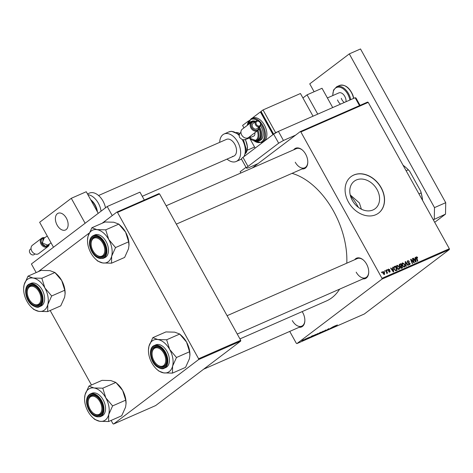 <?xml version="1.0" encoding="UTF-8"?>
<svg xmlns="http://www.w3.org/2000/svg" width="473" height="473" viewBox="0 0 473 473"><rect width="100%" height="100%" fill="white"/><g stroke="black" fill="none" stroke-linecap="round" stroke-linejoin="round"><path stroke-width="0.71" d="M350.215 194.906L359.385 202.923L361.402 209.208M377.052 189.537A17.265 13.356 -127.2 0 1 375.113 208.717A17.265 13.356 -127.2 0 1 352.314 200.386A17.265 13.356 -127.2 0 1 354.259 181.206A17.265 13.356 -127.2 0 1 377.052 189.537M348.441 202.048A22.852 17.684 52.8 0 0 378.619 213.075A22.852 17.684 52.8 0 0 381.191 187.675A22.852 17.684 52.8 0 0 351.013 176.648A22.852 17.684 52.8 0 0 348.441 202.048M378.554 213.122A22.852 17.684 52.8 0 0 381.055 187.775A22.852 17.684 52.8 0 0 350.948 176.701M302.17 311.606A11.098 6.912 66.3 0 1 302.72 312.529A11.098 6.912 66.3 0 1 304.854 320.718A11.098 6.912 66.3 0 1 299.173 327.281M292.308 320.564A10.447 6.504 -113.7 0 0 301.78 326.134A10.447 6.504 -113.7 0 0 304.86 320.493M293.715 149.799A11.098 6.912 66.3 0 1 302.389 150.065A11.098 6.912 66.3 0 1 305.653 154.18A11.098 6.912 66.3 0 1 307.787 162.369A11.098 6.912 66.3 0 1 302.111 168.932M295.247 162.221A10.447 6.504 -113.7 0 0 304.718 167.791A10.447 6.504 -113.7 0 0 307.793 162.144M354.649 259.73A11.098 6.912 66.3 0 1 363.323 259.996A11.098 6.912 66.3 0 1 366.587 264.111A11.098 6.912 66.3 0 1 368.727 272.3A11.098 6.912 66.3 0 1 363.045 278.863M356.181 272.152A10.447 6.504 -113.7 0 0 365.653 277.722A10.447 6.504 -113.7 0 0 368.727 272.081M292.03 173.355A69.212 43.102 66.3 0 1 333.518 211.124A69.212 43.102 66.3 0 1 346.798 263.177M307.734 337.888L307.326 338.171L307.734 337.888M305.44 338.893L305.032 339.176L305.44 338.893M317.992 333.53L316.567 334.648L315.249 335.333L315.142 335.055L317.98 333.571M313.404 335.398L309.531 337.834L311.388 336.285L313.404 335.398M320.416 332.324L317.614 334.275L320.416 332.324M325.921 329.906L324.549 331.242L325.755 330.083L322.184 332.283L325.921 329.906M337.338 324.886L334.05 327.074L337.249 324.927M333.116 326.748L328.499 329.51L333.116 326.748M381.971 279.117L296.943 343.569L364.305 314.007L449.332 249.555L381.971 279.117L381.989 278.301L449.35 248.739L449.332 249.555M335.818 325.56L331.945 328.002L333.802 326.447L335.818 325.56M328.611 328.717L325.998 330.615L328.729 328.664M328.729 328.812L328.28 328.865M323.437 331.141L322.012 332.259L320.588 332.667L323.426 331.183M309.413 337.143L307.314 338.615L309.247 337.214M315.314 334.559L312.215 336.646L315.314 334.559M303.938 339.543L301.928 340.98L303.979 339.525M306.752 338.319L304.003 340.052L306.752 338.319M302.294 340.276L301.88 340.56L302.294 340.276M289.742 331.419L296.299 343.25L296.943 343.569M300.219 131.636L367.586 102.073L368.231 102.393L300.863 131.949L300.219 131.636L252.251 167.998M386.985 269.764L387.322 269.61L387.564 270.213L387.221 270.361L386.985 269.764M384.685 270.769L385.028 270.621L385.27 271.218L384.921 271.372L384.685 270.769M396.752 265.519L397.101 265.258L399.177 266.482L399.703 268.433L399.064 269.462L396.953 268.191C396.244 266.932 396.297 265.956 397.101 265.258L396.912 265.365M392.655 267.275L393.022 267.109L393.702 271.75L393.288 271.934L390.639 268.156L390.982 268.008L391.691 269.042L392.856 268.534L392.655 267.275M399.372 264.419L400.974 263.621L402.624 267.836L401.293 268.333L400.341 267.635L400.259 266.47L399.407 265.844L399.502 264.289M405.172 261.782L405.603 261.587L408.305 265.341L407.963 265.489L405.651 262.279L406.307 266.216L405.94 266.376L405.172 261.782M416.672 257.247L417.801 261.173L417.458 261.327L416.252 258.234L416.435 256.774L417.594 257.353L417.446 257.933L416.672 257.247L416.08 257.679M412.367 258.625L412.71 258.471L414.354 262.686L413.993 262.846L411.191 259.884L412.604 263.455L412.255 263.609L410.611 259.393L410.966 259.234L413.774 262.184L412.367 258.625M300.863 131.949L381.989 278.301M368.231 102.393L449.35 248.739M415.069 257.436L415.436 257.277L416.116 261.912L415.702 262.095L413.047 258.323L413.39 258.169L414.1 259.21L415.264 258.696L415.069 257.436M408.033 261.037L408.022 262.302L410.144 263.29L409.813 264.744L408.175 263.922L409.571 264.271L409.819 263.461L407.419 262.178L407.797 260.564L409.559 261.463L408.033 261.037L407.223 261.616M408.962 264.732L409.724 264.182L409.009 264.756M402.198 263.13L402.541 262.87L404.622 264.094L405.142 266.045L404.504 267.074L402.393 265.802C401.689 264.543 401.737 263.567 402.541 262.87L402.357 262.976M389.793 269.681L389.51 269.935L388.623 269.427L388.422 270.065L390.154 270.999L389.9 272.135L388.635 271.603L389.711 271.768L389.687 270.994L388.097 270.249L388.439 269.06L389.793 269.681L389.498 269.906M388.623 269.427L388.126 270.29M389.793 271.721L389.22 272.158L389.853 271.212M394.021 266.843L395.529 266.009L397.178 270.225L395.919 270.716L394.322 269.456L394.086 266.76L394.559 266.435L394.086 266.76M382.87 271.585L384.573 272.188L384.514 274.5L383.053 273.642L382.982 271.472M385.998 270.195L386.34 270.042L387.541 273.104L387.198 273.258L386.955 272.619L386.76 273.512L385.998 270.195M381.54 272.152L381.882 271.999L382.125 272.602L381.776 272.75L381.54 272.152M198.601 359.586L113.567 424.039L155.67 405.562L240.698 341.11L198.601 359.586L198.613 358.771L240.716 340.294L240.698 341.11M50.168 310.501L91.46 384.992M111.102 420.432L112.929 423.719L113.567 424.039M116.849 212.105L158.952 193.628L159.596 193.942L117.493 212.418L116.849 212.105L102.162 223.238L112.237 215.599L107.205 206.524L139.949 192.156L144.324 200.044M89.149 233.1L38.289 271.65L89.149 233.1M117.493 212.418L198.613 358.771M159.596 193.942L240.716 340.294M339.62 289.145A69.212 43.102 66.3 0 1 326.394 300.976L239.947 338.91M302.554 150.213A10.447 6.504 -113.7 0 0 296.323 148.658L166.153 205.779M363.495 260.144A10.447 6.504 -113.7 0 0 357.257 258.589L227.087 315.71M412.403 258.707L412.71 258.471M410.889 260.115L411.191 259.884M411.327 261.226L411.646 260.984M410.647 259.482L410.966 259.234M412.622 261.445L412.917 261.22M415.081 257.543L415.436 257.277M413.993 259.665L415.264 258.696M415.536 260.617L415.335 259.245L414.407 259.647L415.714 261.551L415.536 260.617M417.292 257.578L417.594 257.353M416.086 257.69L416.547 257.342M407.442 262.219L407.738 261.995M407.685 262.556L408.022 262.302M408.719 263.012L409.281 262.586M409.849 263.514L410.144 263.29M408.193 263.958L408.489 263.733M408.24 264.052L408.542 263.828M405.19 261.906L405.603 261.587M405.296 262.539L405.651 262.279M404.32 264.318L404.622 264.094M403.83 266.949L405.142 266.045M403.652 267.062L404.711 265.861L404.267 264.224L402.777 263.343L401.902 263.981M402.464 265.921L402.76 265.696L404.397 266.524L403.676 267.068M402.777 263.343L402.76 265.696M399.2 264.821L400.974 263.621M400.371 266.453L400.495 266.766M402.085 267.493L401.571 266.181L401.015 266.423L400.554 266.831L400.672 267.47L402.085 267.493L401.033 268.292M400.879 268.221L401.5 267.748M400.377 267.694L400.672 267.47M400.152 267.139L401.015 266.423M401.376 265.69L400.82 264.265L399.862 264.714L399.75 265.708L400.655 266.003L401.376 265.69L400.193 266.589M400.081 266.441L400.655 266.003M399.454 265.932L399.75 265.708M399.194 265.217L399.862 264.714M388.315 270.526L388.629 270.284M389.858 271.23L390.154 270.999M388.652 271.626L388.948 271.401M392.673 267.375L393.022 267.109M390.686 268.226L390.982 268.008M391.579 269.498L392.856 268.534M393.122 270.455L392.921 269.078L391.993 269.486L393.305 271.384L393.122 270.455M393.873 267.156L395.529 266.009M395.588 270.68L396.64 269.882L395.381 266.654L393.808 267.635M395.262 270.538L396.64 269.882M394.381 269.557L394.677 269.332L395.682 270.219M394.943 266.843C394.098 267.346 394.009 268.173 394.677 269.332M398.875 266.707L399.177 266.482M398.39 269.338L399.703 268.433M398.213 269.45L399.265 268.25L398.828 266.612L397.332 265.731L396.463 266.37M397.018 268.309L397.314 268.085L398.952 268.912L398.231 269.456M397.332 265.731L397.314 268.085M384.277 272.413L384.573 272.188M383.095 273.719L383.396 273.495L384.419 274.08L383.881 274.488L384.33 274.133L384.259 272.377L383.325 271.75L382.651 272.247M383.325 271.75L383.396 273.495M382.651 272.265L383.195 271.851M384.72 270.852L385.028 270.621M386.033 270.278L386.34 270.042M387.015 269.846L387.322 269.61M381.575 272.235L381.882 271.999M333.193 327.221L334.328 326.5L333.193 327.221M321.918 332.241L323.059 331.236L320.901 332.537L321.918 332.241M318.855 333.654L319.748 333.033L318.855 333.654M320.079 332.803L321.049 332.129L320.079 332.803M319.05 333.069L319.358 333.122M310.785 337.054L311.92 336.338L310.785 337.054M313.41 336.043L315.603 334.517L312.736 336.132L313.41 336.043M312.694 336.061L312.529 336.421M316.478 334.63L317.614 333.625L315.456 334.925L316.478 334.63M302.152 340.814L303.725 339.703L302.141 340.578M418.954 193.906L421.112 192.954L420.698 191.151A34.606 21.551 66.3 0 1 422.602 200.487M409.642 171.208L408.288 169.819A35.256 21.959 -113.7 0 0 405.651 167.312L405.982 167.596A34.606 21.551 66.3 0 1 409.642 171.208L420.698 191.151M406.13 170.765L408.288 169.819M405.651 167.312A35.256 21.959 -113.7 0 0 403.085 165.272M422.537 200.369A35.256 21.959 -113.7 0 0 421.112 192.954M358.345 207.328A36.563 22.769 -113.7 0 0 357.547 205.832A36.563 22.769 -113.7 0 0 350.452 195.852M39.04 291.776A9.791 6.102 -113.7 0 0 31.667 286.224A9.791 6.102 -113.7 0 0 27.268 292.042A9.791 6.102 -113.7 0 0 29.149 299.267A9.791 6.102 -113.7 0 0 32.028 302.903A9.791 6.102 -113.7 0 0 39.892 302.832A9.791 6.102 -113.7 0 0 39.04 291.776M27.268 292.042L27.28 291.605A10.447 6.504 66.3 0 1 30.367 285.751A10.447 6.504 66.3 0 1 36.598 287.306A10.447 6.504 -113.7 0 0 30.367 285.751A10.447 6.504 -113.7 0 0 27.274 291.829M32.513 303.317A10.447 6.504 -113.7 0 0 38.762 304.884A10.447 6.504 -113.7 0 0 41.837 299.238A10.447 6.504 66.3 0 1 38.762 304.884A10.447 6.504 66.3 0 1 32.359 303.187L32.028 302.903M33.057 278.029A17.667 11.003 66.3 0 1 39.436 281.175A17.667 11.003 66.3 0 1 44.882 287.945L41.843 278.26L33.057 278.029L28.013 276.161L24.141 284.787L23.65 288.429A17.667 11.003 66.3 0 1 24.141 284.787A17.667 11.003 -113.7 0 1 33.057 278.029M36.273 287.022A11.098 6.912 66.3 0 1 36.433 287.158A11.098 6.912 66.3 0 1 41.831 299.462A11.098 6.912 66.3 0 1 31.916 304.021A11.098 6.912 66.3 0 1 26.665 289.293A11.098 6.912 66.3 0 1 36.273 287.022M38.402 285.201A12.404 7.728 -113.7 0 0 30.982 283.339L29.391 284.036A12.404 7.728 66.3 0 1 36.811 285.899A12.404 7.728 66.3 0 1 42.913 297.541A12.404 7.728 66.3 0 1 39.36 306.758L40.95 306.061A12.404 7.728 -113.7 0 0 44.503 296.843A12.404 7.728 -113.7 0 0 38.402 285.201M28.013 276.161L41.11 270.408L49.896 270.639L54.939 272.513L41.843 278.26M54.939 272.513L56.529 274.003A17.667 11.003 66.3 0 1 61.721 280.554L64.76 290.233L51.663 295.98L44.882 287.945A17.667 11.003 66.3 0 1 47.791 304.612L51.663 295.98M55.057 272.726L61.721 280.554A17.667 11.003 66.3 0 1 65.12 293.585L64.63 297.221L60.757 305.854L47.661 311.601L47.791 304.612A17.667 11.003 66.3 0 1 38.875 311.37L47.661 311.601M64.76 290.233L65.108 293.958M32.241 308.012L33.831 309.496L38.875 311.37A17.667 11.003 66.3 0 1 32.241 308.012A17.667 11.003 66.3 0 1 27.05 301.461A17.667 11.003 66.3 0 1 23.65 288.429M51.616 296.169A20.274 12.629 -113.7 0 0 51.545 295.767M102.907 243.359A9.791 6.102 -113.7 0 0 95.54 237.813A9.791 6.102 -113.7 0 0 91.135 243.63A9.791 6.102 -113.7 0 0 93.021 250.856A9.791 6.102 -113.7 0 0 95.901 254.486A9.791 6.102 -113.7 0 0 103.764 254.421A9.791 6.102 -113.7 0 0 102.907 243.359M91.135 243.63L91.147 243.193A10.447 6.504 66.3 0 1 94.233 237.334A10.447 6.504 66.3 0 1 100.471 238.895A10.447 6.504 -113.7 0 0 94.233 237.334A10.447 6.504 -113.7 0 0 91.147 243.418M96.066 254.628A10.447 6.504 -113.7 0 0 102.629 256.467A10.447 6.504 -113.7 0 0 105.71 250.826A10.447 6.504 66.3 0 1 102.629 256.467A10.447 6.504 66.3 0 1 96.232 254.776L95.901 254.486M108.755 239.527A17.667 11.003 66.3 0 1 111.811 248.106A17.667 11.003 66.3 0 1 111.663 256.2L115.536 247.568L108.755 239.527L105.71 229.848L96.93 229.618L91.886 227.744L88.013 236.376L87.523 240.012A17.667 11.003 66.3 0 1 88.013 236.376A17.667 11.003 66.3 0 1 96.93 229.618A17.667 11.003 -113.7 0 1 108.755 239.527M115.489 247.757A20.274 12.629 -113.7 0 0 115.453 247.556A20.274 12.629 -113.7 0 0 115.418 247.355M105.491 248.254A11.098 6.912 66.3 0 1 105.704 251.051A11.098 6.912 66.3 0 1 98.745 257.33A11.098 6.912 66.3 0 1 90.438 245.966A11.098 6.912 66.3 0 1 92.678 237.422A11.098 6.912 66.3 0 1 100.306 238.747A11.098 6.912 66.3 0 1 105.491 248.254M108.246 247.562A12.404 7.728 -113.7 0 0 94.848 234.927L93.258 235.625A12.404 7.728 66.3 0 1 106.656 248.266A12.404 7.728 66.3 0 1 103.232 258.347L104.823 257.649A12.404 7.728 -113.7 0 0 108.246 247.562M91.886 227.744L104.982 221.997L113.768 222.227L118.812 224.101L120.396 225.586A17.667 11.003 66.3 0 1 125.593 232.137L128.632 241.821L115.536 247.568M118.812 224.101L105.71 229.848M118.93 224.308L125.593 232.137A17.667 11.003 66.3 0 1 128.993 245.168L128.502 248.81L124.63 257.436L111.527 263.189L111.663 256.2A17.667 11.003 66.3 0 1 102.747 262.958L111.527 263.189M128.632 241.821L128.981 245.546M96.114 259.594L97.704 261.084L102.747 262.958A17.667 11.003 66.3 0 1 96.114 259.594A17.667 11.003 66.3 0 1 90.922 253.043A17.667 11.003 66.3 0 1 87.523 240.012M90.089 409.198A9.791 6.102 -113.7 0 0 92.968 412.834A9.791 6.102 -113.7 0 0 100.826 412.763A9.791 6.102 -113.7 0 0 99.974 401.707A9.791 6.102 -113.7 0 0 92.607 396.155A9.791 6.102 -113.7 0 0 88.203 401.973A9.791 6.102 -113.7 0 0 90.089 409.198M93.128 412.97A10.447 6.504 -113.7 0 0 99.697 414.815A10.447 6.504 -113.7 0 0 102.771 409.175A10.447 6.504 66.3 0 1 99.697 414.815A10.447 6.504 66.3 0 1 93.299 413.118L92.968 412.834M88.203 401.973L88.215 401.536A10.447 6.504 66.3 0 1 91.301 395.682A10.447 6.504 66.3 0 1 97.539 397.237A10.447 6.504 -113.7 0 0 91.301 395.682A10.447 6.504 -113.7 0 0 88.209 401.76M88.948 386.092L102.05 380.345L110.836 380.57L115.873 382.444L122.661 390.485A17.667 11.003 66.3 0 1 125.717 399.064A17.667 11.003 66.3 0 1 126.055 403.516L125.57 407.152L121.691 415.785L108.595 421.532L108.725 414.543L112.598 405.911L105.816 397.876L102.777 388.191L93.991 387.961L88.948 386.092L85.075 394.719L84.584 398.361A17.667 11.003 66.3 0 1 85.075 394.719A17.667 11.003 66.3 0 1 93.991 387.961A17.667 11.003 66.3 0 1 105.816 397.876A17.667 11.003 66.3 0 1 108.725 414.543A17.667 11.003 66.3 0 1 99.809 421.301L108.595 421.532M115.991 382.657L117.464 383.934A17.667 11.003 66.3 0 1 122.661 390.485L125.7 400.164L126.049 403.889M93.181 417.943L94.766 419.433L99.809 421.301A17.667 11.003 -113.7 0 1 93.181 417.943A17.667 11.003 -113.7 0 1 87.984 411.392A17.667 11.003 66.3 0 1 84.927 402.813A17.667 11.003 66.3 0 1 84.584 398.361M87.505 404.309A11.098 6.912 66.3 0 1 89.746 395.765A11.098 6.912 66.3 0 1 97.367 397.089A11.098 6.912 66.3 0 1 102.552 406.597A11.098 6.912 66.3 0 1 102.771 409.393A11.098 6.912 66.3 0 1 95.812 415.672A11.098 6.912 66.3 0 1 87.505 404.309M100.294 416.689L101.884 415.992A12.404 7.728 -113.7 0 0 105.313 405.911A12.404 7.728 -113.7 0 0 91.916 393.27L90.325 393.968A12.404 7.728 66.3 0 1 103.723 406.609A12.404 7.728 66.3 0 1 100.294 416.689C93.944 417.665 89.438 413.491 86.778 404.161C86.039 399.041 87.221 395.647 90.325 393.968M115.873 382.444L102.777 388.191M125.7 400.164L112.598 405.911M112.55 406.1A20.274 12.629 -113.7 0 0 112.485 405.698M153.956 360.787A9.791 6.102 -113.7 0 0 156.835 364.417A9.791 6.102 -113.7 0 0 164.699 364.352A9.791 6.102 -113.7 0 0 163.847 353.29A9.791 6.102 -113.7 0 0 156.474 347.744A9.791 6.102 -113.7 0 0 152.075 353.562A9.791 6.102 -113.7 0 0 153.956 360.787M157.32 364.831A10.447 6.504 -113.7 0 0 163.569 366.398A10.447 6.504 -113.7 0 0 166.644 360.757A10.447 6.504 66.3 0 1 163.569 366.398A10.447 6.504 66.3 0 1 157.166 364.707L156.835 364.417M152.075 353.562L152.087 353.124A10.447 6.504 66.3 0 1 155.174 347.271A10.447 6.504 66.3 0 1 161.405 348.826A10.447 6.504 -113.7 0 0 155.174 347.271A10.447 6.504 -113.7 0 0 152.081 353.349M152.82 337.675L165.917 331.928L174.703 332.158L179.746 334.033L181.336 335.517A17.667 11.003 66.3 0 1 186.528 342.068L189.567 351.752L176.47 357.499L169.689 349.458L166.65 339.78L157.864 339.549L152.82 337.675L148.948 346.307L148.457 349.943A17.667 11.003 66.3 0 1 148.948 346.307A17.667 11.003 66.3 0 1 157.864 339.549A17.667 11.003 66.3 0 1 169.689 349.458A17.667 11.003 66.3 0 1 172.598 366.132L176.47 357.499M179.864 334.245L186.528 342.068A17.667 11.003 66.3 0 1 189.927 355.099L189.436 358.741L185.564 367.373L172.468 373.12L172.598 366.132A17.667 11.003 -113.7 0 1 163.682 372.89A17.667 11.003 66.3 0 1 157.302 369.744A17.667 11.003 66.3 0 1 157.048 369.531A17.667 11.003 66.3 0 1 151.857 362.974A17.667 11.003 66.3 0 1 148.457 349.943M157.048 369.531L158.52 370.802A20.274 12.629 -113.7 0 0 158.662 370.921A20.274 12.629 -113.7 0 0 158.804 371.039L163.682 372.89L172.468 373.12M156.723 365.54A11.098 6.912 66.3 0 1 151.472 350.812A11.098 6.912 66.3 0 1 161.08 348.542A11.098 6.912 66.3 0 1 161.24 348.678A11.098 6.912 66.3 0 1 166.638 360.982A11.098 6.912 66.3 0 1 156.723 365.54M164.166 368.278L165.757 367.58A12.404 7.728 -113.7 0 0 169.31 358.357A12.404 7.728 -113.7 0 0 163.209 346.721A12.404 7.728 -113.7 0 0 155.788 344.858L154.198 345.556A12.404 7.728 66.3 0 1 161.618 347.419A12.404 7.728 66.3 0 1 167.72 359.054A12.404 7.728 66.3 0 1 164.166 368.278C162.641 369.383 160.105 368.763 156.569 366.415C149.835 361.206 148.144 347.726 154.198 345.556M179.746 334.033L166.65 339.78M189.567 351.752L189.915 355.477M176.423 357.689A20.274 12.629 -113.7 0 0 176.352 357.286M107.205 206.524L31.401 263.981L36.167 272.578M258.039 163.611L250.087 167.099A9.791 1.129 151 0 1 246.463 168.098A9.791 1.129 151 0 1 248.012 166.431L278.662 143.201L273.631 134.125L278.414 131.393L355.134 97.728L355.962 97.994L360.054 105.378M246.463 168.098L241.431 159.023A9.791 1.129 -29 0 1 242.98 157.355L273.631 134.125L261.055 111.433L263.029 109.937L275.605 132.623L273.631 134.125M278.414 131.393L283.445 140.469L295.607 135.13M359.504 105.621L355.134 97.728M240.84 173.006L240.142 171.752L246.019 167.294M283.445 140.469L278.662 143.201M314.107 91.744L309.744 83.869L349.293 53.892L360.515 48.961L445.726 202.686L445.513 214.127L434.705 222.322M445.513 214.127L433.303 219.797M434.291 219.052L434.498 207.612L445.726 202.686M349.293 53.892L434.498 207.612M302.927 97.97L307.054 94.842L322.024 88.274L332.714 107.566M307.054 94.842L317.744 114.135M59.474 212.962A9.141 5.694 -113.7 0 0 58.084 213.27A9.141 5.694 -113.7 0 0 56.127 222.872A9.141 5.694 -113.7 0 0 64.038 230.316A9.141 5.694 -113.7 0 0 65.428 230.008A9.141 5.694 -113.7 0 0 67.385 220.4A9.141 5.694 -113.7 0 0 59.474 212.962M66.368 218.142A9.141 5.694 66.3 0 1 65.428 230.008A9.141 5.694 66.3 0 1 57.144 225.136A9.141 5.694 66.3 0 1 58.084 213.27A9.141 5.694 66.3 0 1 66.368 218.142M71.287 198.305L85.122 223.262L53.484 247.243L39.649 222.286L71.287 198.305L86.257 191.731L98.224 213.329M344.273 102.493A6.527 4.068 66.3 0 1 341.275 98.283M327.381 97.946L338.869 92.903A6.527 4.068 66.3 0 1 345.456 97.84A6.527 4.068 66.3 0 1 346.011 101.73M340.53 104.137A6.527 4.068 66.3 0 1 337.533 99.927M254.953 121.993A4.57 3.536 52.8 0 0 251.494 123.282A4.57 3.536 52.8 0 0 251.707 127.533A4.57 3.536 52.8 0 0 256.082 130.317A4.57 3.536 52.8 0 0 258.926 127.231M259.145 127.071A5.221 4.044 -127.2 0 1 257.809 130.507A5.221 4.044 -127.2 0 1 250.915 127.988A5.221 4.044 -127.2 0 1 251.5 122.182A5.221 4.044 -127.2 0 1 255.172 121.827M260.168 122.767A2.637 2.04 52.8 0 0 257.01 121.307A2.637 2.04 52.8 0 0 256.39 124.429A2.637 2.04 52.8 0 0 259.547 125.889A2.637 2.04 52.8 0 0 260.168 122.767M255.591 124.884A3.287 2.548 -127.2 0 1 255.964 121.224A3.287 2.548 -127.2 0 1 260.31 122.814A3.287 2.548 -127.2 0 1 259.937 126.468A3.287 2.548 -127.2 0 1 255.591 124.884M251.5 122.182L242.271 129.176A5.221 4.044 52.8 0 0 241.685 134.982A5.221 4.044 52.8 0 0 248.579 137.501L257.809 130.507M255.964 121.224L252.996 123.477A3.287 2.548 52.8 0 0 252.629 127.131A3.287 2.548 52.8 0 0 256.969 128.715L259.937 126.468M254.805 132.783A3.92 2.442 66.3 0 1 254.06 135.887A3.92 2.442 66.3 0 1 253.747 136.076L249.301 138.021L256.313 140.652L257.714 140.038A9.141 5.694 -113.7 0 0 258.979 128.786M259.429 126.853A10.447 6.504 66.3 0 1 259.783 127.462A10.447 6.504 66.3 0 1 258.707 141.025L260.109 140.41A10.447 6.504 -113.7 0 0 261.185 126.847A10.447 6.504 -113.7 0 0 260.522 125.759M255.704 121.425A10.447 6.504 -113.7 0 0 251.713 121.277L250.312 121.892A10.447 6.504 66.3 0 1 252.783 121.602M264.377 125.026A13.061 8.13 -113.7 0 0 252.535 118.067L251.133 118.682A13.061 8.13 66.3 0 1 262.97 125.641A13.061 8.13 66.3 0 1 261.628 142.598L263.029 141.983A13.061 8.13 -113.7 0 0 264.07 141.368A13.061 8.13 -113.7 0 0 264.377 125.026M243.967 127.893L242.596 125.422L248.573 120.893M250.004 138.784L255.172 148.114L272.968 134.622L260.392 111.935L261.149 111.604M261.427 112.107L261.179 112.296L273.122 133.847L273.412 133.723M251.985 118.309L260.392 111.935M275.605 132.623L313.031 116.204L300.456 93.512L263.029 109.937M44.267 237.96A4.57 3.536 52.8 0 0 41.837 243.619A4.57 3.536 52.8 0 0 45.727 246.386A4.57 3.536 52.8 0 0 48.902 244.281L45.727 246.362L41.855 243.607L44.249 237.972M47.259 236.021L43.067 238.818L42.594 243.193L47.755 245.091L51.066 242.88M41.624 238.268L32.395 245.262A5.221 4.044 52.8 0 0 31.809 251.068A5.221 4.044 52.8 0 0 38.709 253.587L47.933 246.593A5.221 4.044 -127.2 0 1 41.039 244.074A5.221 4.044 -127.2 0 1 41.624 238.268A5.221 4.044 -127.2 0 1 44.633 237.712M31.064 248.697L30.266 249.301A3.287 2.548 52.8 0 0 29.9 252.954A3.287 2.548 52.8 0 0 34.245 254.545L35.037 253.942M49.269 244.038A5.221 4.044 -127.2 0 1 47.933 246.593M97.018 211.153A11.949 7.444 -113.7 0 0 94.919 205.158A11.949 7.444 -113.7 0 0 91.1 200.469M105.503 207.813A15.018 9.354 -113.7 0 0 103.019 201.114A15.018 9.354 -113.7 0 0 89.403 193.108L87.487 193.948M98.561 195.509L226.49 139.369A9.141 5.694 66.3 0 1 227.856 139.062A9.141 5.694 66.3 0 1 235.779 146.488A9.141 5.694 66.3 0 1 233.833 156.108A9.141 5.694 66.3 0 1 232.468 156.415M219.691 142.349A15.018 9.354 66.3 0 1 224.125 133.989A15.018 9.354 66.3 0 1 226.372 133.487A15.018 9.354 66.3 0 1 239.397 145.678A15.018 9.354 66.3 0 1 236.193 161.488A15.018 9.354 66.3 0 1 233.952 161.991A15.018 9.354 66.3 0 1 227.04 159.094M416.323 258.424L416.636 258.187M408.164 262.893L408.713 262.48M405.456 263.479L405.816 263.207M388.682 270.739L389.108 270.414M395.446 270.633L396.149 270.101M36.451 286.325A12.014 7.479 -113.7 0 0 26.05 288.778A12.014 7.479 -113.7 0 0 31.732 304.718A12.014 7.479 -113.7 0 0 42.138 302.265A12.014 7.479 -113.7 0 0 36.451 286.325M106.112 248.349A12.014 7.479 -113.7 0 0 95.989 235.773A12.014 7.479 -113.7 0 0 89.823 245.871A12.014 7.479 -113.7 0 0 99.945 258.447A12.014 7.479 -113.7 0 0 106.112 248.349M86.884 404.214A12.014 7.479 -113.7 0 0 97.006 416.79A12.014 7.479 -113.7 0 0 103.173 406.691A12.014 7.479 -113.7 0 0 93.051 394.115A12.014 7.479 -113.7 0 0 86.884 404.214M156.539 366.238A12.014 7.479 -113.7 0 0 166.945 363.778A12.014 7.479 -113.7 0 0 161.258 347.838A12.014 7.479 -113.7 0 0 150.857 350.298A12.014 7.479 -113.7 0 0 156.539 366.238M242.98 157.355L248.012 166.431M353.556 98.419A13.061 8.13 -113.7 0 0 352.692 95.357A13.061 8.13 -113.7 0 0 339.519 85.489C345.006 84.212 349.47 87.464 352.911 95.239L353.769 98.325M349.884 100.034A12.404 7.728 -113.7 0 0 349.021 96.9A12.404 7.728 -113.7 0 0 339.035 87.127A12.404 7.728 -113.7 0 0 332.856 95.546M339.519 85.489L336.717 86.719A13.061 8.13 66.3 0 1 349.884 96.587A13.061 8.13 66.3 0 1 350.747 99.649M250.442 136.094A3.92 2.442 66.3 0 1 249.614 137.838A3.92 2.442 66.3 0 1 249.301 138.021C243.944 140.185 244.18 139.807 242.235 139.582L239.705 137.608L239.243 136.265L239.368 134.415L240.923 132.002M254.303 140.978A12.404 7.728 -113.7 0 0 263.514 139.653A12.404 7.728 -113.7 0 0 262.172 126.096A12.404 7.728 -113.7 0 0 260.7 123.837M257.72 120.846A12.404 7.728 -113.7 0 0 247.361 125.168M251.216 122.395A9.791 6.102 -113.7 0 0 248.284 124.293M251.133 118.682L247.119 125.505L248.964 123.908A9.141 5.694 66.3 0 1 249.448 123.737M255.568 140.895A9.791 6.102 -113.7 0 0 259.121 128.165M258.004 130.347A9.141 5.694 66.3 0 1 256.313 140.652M249.448 137.956A8.49 5.286 -113.7 0 0 256.49 139.671A8.49 5.286 -113.7 0 0 257.247 130.932M87.895 194.693A15.018 9.354 66.3 0 1 98.337 203.165A15.018 9.354 66.3 0 1 101.056 211.183M97.426 211.886A12.404 7.728 -113.7 0 0 95.15 204.986A12.404 7.728 -113.7 0 0 90.692 199.736M240.875 159.436A15.018 9.354 -113.7 0 0 241.484 159.123L236.193 161.488M243.849 156.699A15.018 9.354 -113.7 0 0 242.211 139.576M239.196 135.509A15.018 9.354 -113.7 0 0 231.049 131.435A15.018 9.354 -113.7 0 0 228.802 131.932L224.125 133.989M245.641 153.418A11.949 7.444 -113.7 0 0 245.215 139.517M239.734 133.528A11.949 7.444 -113.7 0 0 236.465 132.499M400.743 266.577L400.134 267.038M388.504 269.492L387.972 269.9M29.391 284.036C23.337 286.206 25.028 299.687 31.762 304.896C35.333 307.249 37.864 307.87 39.36 306.758M304.718 167.791L176.323 224.131M93.258 235.625C90.154 237.298 88.977 240.698 89.716 245.812C92.377 255.148 96.882 259.322 103.232 258.347M301.78 326.134L203.644 369.2M237.263 334.062L365.653 277.722M142.249 196.301L233.833 156.108M247.273 150.213L254.563 147.014M336.717 86.719L333.542 90.053L332.685 95.617M250.312 121.892L247.621 124.866M248.964 123.908L249.573 123.642M254.699 140.989L258.707 141.025M253.883 140.93L261.628 142.598M244.452 156.238L246.061 148.457L243.429 139.754M239.338 134.521L231.622 131.305L228.802 131.932M245.617 153.5L247.58 147.274L245.457 139.452M239.805 133.404L236.388 132.464"/></g></svg>
